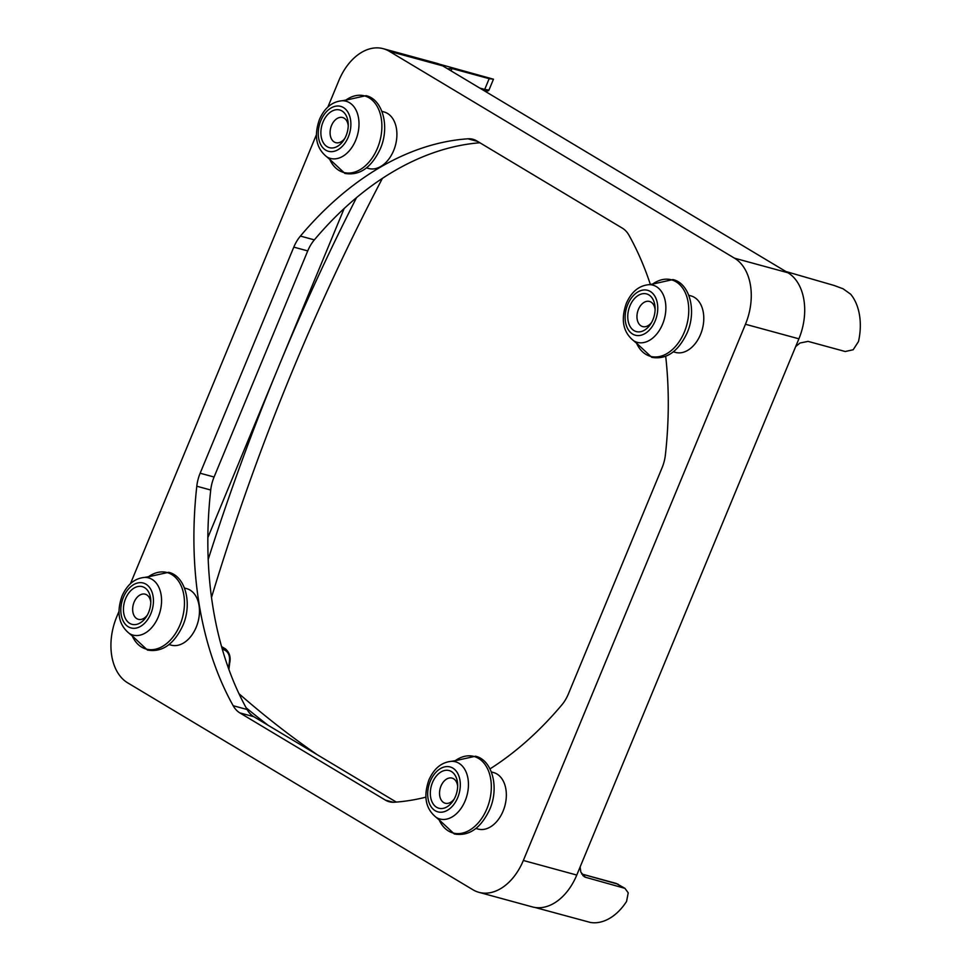 <?xml version="1.0" encoding="UTF-8"?>
<svg xmlns="http://www.w3.org/2000/svg" width="971" height="971" viewBox="0 0 971 971"><rect width="100%" height="100%" fill="white"/><g stroke="black" fill="none" stroke-linecap="round" stroke-linejoin="round"><path stroke-width="1.46" d="M211.52 597.408A1667.559 1122.282 105.3 0 1 292.732 370.145A1667.559 1122.282 105.3 0 1 382.404 178.348M356.551 197.599A1667.559 1122.282 -74.7 0 0 278.786 366.334A1667.559 1122.282 -74.7 0 0 208.219 559.405M688.791 295.293L690.964 295.888A29.3 19.723 105.3 0 1 700.516 334.497A29.3 19.723 105.3 0 1 675.549 352.412L673.376 351.83M184.478 588.025L186.65 588.62A29.3 19.723 105.3 0 1 196.203 627.23A29.3 19.723 105.3 0 1 171.236 645.157L169.063 644.562M491.35 771.945L493.523 772.54A29.3 19.723 105.3 0 1 503.075 811.149A29.3 19.723 105.3 0 1 478.108 829.064L475.936 828.481M381.919 111.374L384.079 111.968A29.3 19.723 105.3 0 1 393.643 150.578A29.3 19.723 105.3 0 1 368.664 168.505L366.504 167.91M580.124 866.957L580.816 872.128L585.258 877.201L624.948 888.344L628.225 892.822L626.562 901.452A52.082 35.053 -74.7 0 1 590.392 922.45L534.997 907.46M584.251 876.704L585.258 877.201M785.879 271.516L834.307 285.523L843.071 288.788L850.632 294.177A52.082 35.053 -74.7 0 1 858.485 341.549L853.169 349.766L845.231 351.514L808.066 341.379L799.97 343.03L795.65 346.623M483.145 90.085L483.619 90.218A1.299 0.874 105.3 0 1 483.607 90.218A1.299 0.874 105.3 0 0 484.723 89.417L488.971 90.085L493.462 79.209L489.166 78.675L484.723 89.417L479.783 88.07M439.195 64.11L493.462 79.209M454.21 799.012A13.024 8.763 105.3 0 1 445.228 803.235A13.024 8.763 105.3 0 1 440.98 786.073A13.024 8.763 105.3 0 1 452.073 778.111A13.024 8.763 105.3 0 1 457.681 786.304M432.496 782.505A19.529 13.145 -74.7 0 0 435.275 806.318A19.529 13.145 -74.7 0 0 453.408 800.359A19.529 13.145 -74.7 0 0 455.508 796.293A19.529 13.145 -74.7 0 0 457.669 784.738A19.529 13.145 -74.7 0 0 447.582 770.282A19.529 13.145 -74.7 0 0 432.496 782.505M651.65 322.36A13.024 8.763 105.3 0 1 642.656 326.584A13.024 8.763 105.3 0 1 638.408 309.421A13.024 8.763 105.3 0 1 649.514 301.459A13.024 8.763 105.3 0 1 655.109 309.652M629.936 305.853A19.529 13.145 -74.7 0 0 632.704 329.667A19.529 13.145 -74.7 0 0 650.849 323.707A19.529 13.145 -74.7 0 0 652.949 319.641A19.529 13.145 -74.7 0 0 655.109 308.086A19.529 13.145 -74.7 0 0 645.011 293.63A19.529 13.145 -74.7 0 0 629.936 305.853M344.766 138.44A13.024 8.763 105.3 0 1 335.784 142.664A13.024 8.763 105.3 0 1 331.536 125.502A13.024 8.763 105.3 0 1 342.642 117.54A13.024 8.763 105.3 0 1 348.237 125.732M323.052 121.933A19.529 13.145 -74.7 0 0 325.831 145.747A19.529 13.145 -74.7 0 0 343.977 139.8A19.529 13.145 -74.7 0 0 346.077 135.734A19.529 13.145 -74.7 0 0 348.237 124.167A19.529 13.145 -74.7 0 0 338.139 109.711A19.529 13.145 -74.7 0 0 323.052 121.933M147.337 615.092A13.024 8.763 105.3 0 1 138.343 619.316A13.024 8.763 105.3 0 1 134.107 602.154A13.024 8.763 105.3 0 1 145.201 594.191A13.024 8.763 105.3 0 1 150.796 602.384M125.623 598.585A19.529 13.145 -74.7 0 0 128.39 622.399A19.529 13.145 -74.7 0 0 146.536 616.451A19.529 13.145 -74.7 0 0 148.636 612.385A19.529 13.145 -74.7 0 0 150.796 600.818A19.529 13.145 -74.7 0 0 140.71 586.363A19.529 13.145 -74.7 0 0 125.623 598.585M451.042 70.847L452 68.54L447.57 68.771M452 68.54L489.166 78.675M222.359 649.308L223.937 649.745C228.586 651.723 230.345 656.19 229.229 663.132A39.058 26.29 -74.7 0 0 228.573 668.509M478.958 892.337L532.387 906.914A52.082 35.053 -74.7 0 0 576.774 875.053L798.89 338.818A52.082 35.053 -74.7 0 0 787.942 272.754L442.703 65.858A52.082 35.053 -74.7 0 0 436.671 63.273L383.242 48.696A52.082 35.053 105.3 0 1 389.286 51.281L734.513 258.189A52.082 35.053 105.3 0 1 745.461 324.253L523.345 860.476A52.082 35.053 105.3 0 1 478.958 892.337A52.082 35.053 105.3 0 1 472.913 889.752L127.674 682.844A52.082 35.053 105.3 0 1 116.738 616.791L118.96 611.439M317.056 754.601A1667.559 1122.282 105.3 0 1 238.975 693.682M207.867 537.57L344.171 208.486M246.161 707.81A1667.559 1122.282 -74.7 0 0 268.093 725.264M425.881 797.155A338.563 227.857 105.3 0 1 394.214 802.24A32.553 21.908 105.3 0 1 389.189 801.743A32.553 21.908 105.3 0 1 385.414 800.128L239.849 712.896A32.553 21.908 105.3 0 1 233.161 705.711A338.563 227.857 105.3 0 1 196.797 486.216A32.553 21.908 105.3 0 1 200.147 473.217L293.8 247.12A32.553 21.908 105.3 0 1 300.415 236.074A338.563 227.857 105.3 0 1 467.986 138.804A32.553 21.908 105.3 0 1 472.998 139.29A32.553 21.908 105.3 0 1 476.773 140.904L622.338 228.149A32.553 21.908 105.3 0 1 629.026 235.322A338.563 227.857 105.3 0 1 650.4 284.576M665.705 356.333A338.563 227.857 105.3 0 1 665.402 454.816A32.553 21.908 105.3 0 1 662.052 467.816L568.399 693.913A32.553 21.908 105.3 0 1 561.784 704.97A338.563 227.857 105.3 0 1 490.003 768.898M479.856 142.761A338.563 227.857 -74.7 0 0 314.349 239.873A32.553 21.908 -74.7 0 0 307.734 250.919L214.081 477.016A32.553 21.908 -74.7 0 0 210.731 490.027A338.563 227.857 -74.7 0 0 247.095 709.51A32.553 21.908 -74.7 0 0 253.795 716.695L396.277 802.082M130.466 583.656L316.388 134.787M327.895 107.004L338.855 80.557A52.082 35.053 105.3 0 1 383.242 48.696M486.908 808.734A39.665 26.69 105.3 0 1 439.098 819.779L454.307 833.98C468.993 836.492 480.803 828.299 489.736 809.426C499.482 787.36 492.188 759.905 475.511 756.227L455.193 760.73A39.665 26.69 105.3 0 1 485.621 765.354A39.665 26.69 105.3 0 1 486.908 808.734M436.222 817.4A29.64 19.954 -74.7 0 0 465.133 800.869A29.64 19.954 -74.7 0 0 451.503 761.325C441.562 762.223 434.037 768.425 428.915 779.956C423.174 796.354 425.614 808.843 436.222 817.4L439.293 820.034M457.717 797.616A23.28 15.67 105.3 0 1 435.178 810.712A23.28 15.67 105.3 0 1 430.287 781.182A23.28 15.67 105.3 0 1 452.826 768.097A23.28 15.67 105.3 0 1 457.717 797.616M676.01 281.772A39.665 26.69 105.3 0 1 684.337 332.082A39.665 26.69 105.3 0 1 645.933 354.379A39.665 26.69 105.3 0 1 636.527 343.127L651.747 357.328C666.434 359.84 678.244 351.648 687.177 332.774C696.911 310.708 689.616 283.253 672.952 279.575L652.633 284.09A39.665 26.69 105.3 0 1 676.01 281.772M633.857 340.882A29.64 19.954 -74.7 0 0 662.562 324.217A29.64 19.954 -74.7 0 0 656.335 286.615A29.64 19.954 -74.7 0 0 648.944 284.673C639.003 285.571 631.466 291.773 626.356 303.304C620.615 319.702 623.042 332.191 633.65 340.748A29.64 19.954 -74.7 0 0 633.857 340.882M329.655 159.208L344.875 173.408C359.549 175.921 371.371 167.74 380.304 148.866C390.039 126.788 382.744 99.333 366.067 95.656L345.761 100.171A39.665 26.69 105.3 0 1 376.19 104.795A39.665 26.69 105.3 0 1 377.464 148.162A39.665 26.69 105.3 0 1 329.655 159.22M355.689 140.297A29.64 19.954 -74.7 0 0 342.071 100.753C332.131 101.652 324.593 107.866 319.483 119.384C313.742 135.794 316.17 148.272 326.778 156.829A29.64 19.954 -74.7 0 0 355.689 140.297M141.62 647.111A39.665 26.69 105.3 0 1 132.226 635.871L147.434 650.06C162.121 652.573 173.93 644.392 182.864 625.506C192.598 603.44 185.315 575.985 168.638 572.307L148.32 576.823A39.665 26.69 105.3 0 1 171.697 574.516A39.665 26.69 105.3 0 1 180.036 624.814A39.665 26.69 105.3 0 1 141.62 647.111M152.022 579.359A29.64 19.954 -74.7 0 0 144.63 577.405C134.69 578.303 127.165 584.518 122.043 596.036C116.302 612.434 118.741 624.923 129.349 633.48A29.64 19.954 -74.7 0 0 129.556 633.614A29.64 19.954 -74.7 0 0 158.261 616.949A29.64 19.954 -74.7 0 0 152.022 579.359M655.158 320.976A23.28 15.67 105.3 0 1 632.619 334.06A23.28 15.67 105.3 0 1 627.727 304.53A23.28 15.67 105.3 0 1 650.267 291.446A23.28 15.67 105.3 0 1 655.158 320.976M348.286 137.057A23.28 15.67 105.3 0 1 325.734 150.141A23.28 15.67 105.3 0 1 320.843 120.61A23.28 15.67 105.3 0 1 343.394 107.526A23.28 15.67 105.3 0 1 348.286 137.057M150.845 613.708A23.28 15.67 105.3 0 1 128.306 626.793A23.28 15.67 105.3 0 1 123.414 597.262A23.28 15.67 105.3 0 1 145.953 584.178A23.28 15.67 105.3 0 1 150.845 613.708M581.653 873.997L616.269 883.44L623.188 887.591M615.954 883.355A1.299 0.874 105.3 0 1 616.124 883.379L616.124 883.379A1.299 0.874 105.3 0 1 616.269 883.44L624.948 888.344M586.023 877.456L582.758 875.502M221.679 646.953L223.658 648.13A1.299 0.874 105.3 0 1 223.937 649.745M483.097 90.06L483.485 90.169A1.299 0.874 105.3 0 0 483.607 90.218C486.774 91.25 488.559 91.201 488.971 90.085M228.913 669.456L229.629 663.302C230.989 657.294 229.581 652.488 225.406 648.883L221.874 647.645M221.582 646.589L225.406 648.883L228.925 653.507M798.89 338.818L745.461 324.253M576.774 875.053L523.345 860.476M467.986 138.804L477.671 141.45M300.415 236.074L314.349 239.873M293.8 247.12L307.734 250.919M200.147 473.217L214.081 477.016M196.797 486.216L210.731 490.027M233.161 705.711L247.095 709.51M239.849 712.896L253.795 716.695M385.414 800.128L393.267 802.264M787.942 272.754L734.513 258.189M442.703 65.858L389.286 51.281M346.052 100.049L342.071 100.753M132.42 636.114L129.349 633.48M148.612 576.701L144.63 577.405M581.629 873.973L618.017 884.18M326.778 156.829L329.849 159.462M648.944 284.673L652.925 283.969M633.65 340.748L636.721 343.382M451.503 761.325L455.496 760.621"/></g></svg>
